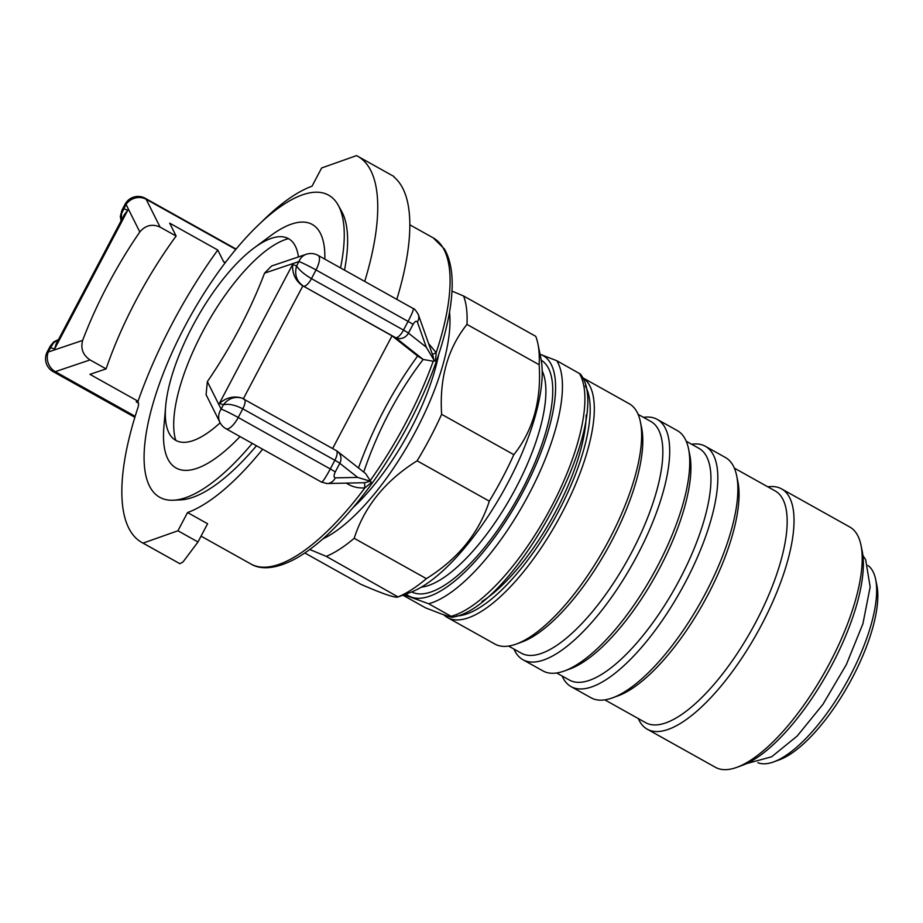 <?xml version="1.0" encoding="UTF-8"?>
<svg xmlns="http://www.w3.org/2000/svg" width="923" height="923" viewBox="0 0 923 923"><rect width="100%" height="100%" fill="white"/><g stroke="black" fill="none" stroke-linecap="round" stroke-linejoin="round"><path stroke-width="1.38" d="M264.543 273.15L298.925 261.555A14.745 12.83 -108.7 0 1 306.24 254.298L271.627 265.986L264.543 273.15A191.73 68.244 119.2 0 1 207.363 381.614L206.083 394.686L219.962 422.434A14.745 13.395 -26.6 0 1 221.128 409.108L207.363 381.614M160.083 227.093L176.12 236.057A191.73 68.244 -60.8 0 0 106.087 368.888L90.05 359.924C82.943 355.101 80.474 348.594 82.632 340.414A191.73 68.244 119.2 0 1 139.811 231.961C145.499 225.27 152.249 223.643 160.083 227.093L146.157 199.276A14.745 13.395 153.4 0 0 126.059 204.456L139.811 231.961M262.651 449.213A186.815 66.491 119.2 0 1 187.542 512.542L177.931 530.771L143.053 543.116A221.232 78.743 -60.8 0 1 141.854 542.482A221.232 78.743 -60.8 0 1 137.85 407.874A9.83 3.496 -60.8 0 0 137.677 401.886A9.83 3.496 -60.8 0 0 136.223 401.851L138.058 401.24L89.935 374.334L106.087 368.888M176.12 236.057L169.659 223.135L217.782 250.029L223.539 261.555A9.83 3.496 -60.8 0 0 224.127 262.201A9.83 3.496 -60.8 0 0 225.627 262.213M252.244 443.398A173.051 61.587 119.2 0 1 173.305 500.22A173.051 61.587 119.2 0 1 184.75 326.604A173.051 61.587 119.2 0 1 338.199 205.183L341.695 211.494A169.163 60.203 119.2 0 1 344.51 270.139M256.49 445.774A169.163 60.203 119.2 0 1 180.504 499.897L173.305 500.22M338.199 205.183A173.051 61.587 119.2 0 1 340.529 267.912M175.774 440.352A121.848 43.369 119.2 0 1 206.314 325.081A121.848 43.369 119.2 0 1 288.507 238.653M220.147 422.78A115.537 41.12 119.2 0 1 170.674 435.737A115.537 41.12 119.2 0 1 165.655 406.305A115.537 41.12 119.2 0 1 192.469 326.407A115.537 41.12 119.2 0 1 254.194 247.883A115.537 41.12 119.2 0 1 281.896 236.738A115.537 41.12 119.2 0 1 298.441 256.929M165.655 406.305L163.89 426.888A139.5 49.646 -60.8 0 0 240.026 436.567M324.827 259.132A139.5 49.646 -60.8 0 0 270.808 235.596L254.194 247.883M438.667 354.57A129.993 46.265 119.2 0 1 410.723 429.114A129.993 46.265 119.2 0 1 353.186 507.523M364.723 281.434A221.232 78.743 -60.8 0 0 357.72 156.252A221.232 78.743 -60.8 0 0 356.52 155.629L321.642 167.974L312.032 186.204A186.815 66.491 119.2 0 0 261.209 222.362M217.782 250.029A226.147 80.486 -60.8 0 0 138.058 401.24M348.825 483.098A9.83 3.496 -60.8 0 0 347.983 484.137C353.14 487.09 358.782 488.325 364.897 487.863L371.415 482.51L370.227 481.183L364.77 482.706A9.83 0.669 -97.6 0 0 364.897 487.863A186.815 66.491 119.2 0 1 250.894 563.999L201.064 536.148M187.542 512.542L207.594 523.745L197.983 541.974L183.008 561.98L179.893 563.699L141.854 542.482M363.743 472.091C377.945 430.233 397.755 392.679 423.172 359.451L417.623 356.024L392.033 335.834L303.494 286.199A9.83 3.496 -60.8 0 0 311.443 278.631C303.979 274.189 299.04 269.943 296.629 265.893C294.218 274.535 296.514 281.296 303.494 286.199L395.552 337.645A9.83 9.276 -51.7 0 0 408.451 333.122L413.019 324.446C414.935 321.331 416.388 320.535 417.392 322.023L426.299 347.21L434.018 360.178L435.541 360.893L436.187 352.632L428.607 343.598M396.809 299.364A221.232 78.743 -60.8 0 0 394.063 177.112M364.77 482.706L327.111 483.537A9.83 9.161 88.9 0 1 326.304 483.514M370.227 481.183L357.663 477.41L335.222 477.86A9.83 9.161 88.9 0 1 327.111 483.537M435.541 360.893L433.21 361.228L423.172 359.451L395.552 337.645A9.83 3.496 119.2 0 0 403.513 330.088L311.443 278.631L316.012 269.954A14.745 0.946 -152.2 0 0 298.925 261.555L296.629 265.893L292.579 264.555C292.222 273.866 295.625 281.007 302.813 285.968L243.384 398.701M371.415 482.51L365.693 473.637L337.576 451.451A9.83 9.276 -51.7 0 0 336.434 450.689M409.835 224.808L433.175 237.846A186.815 66.491 119.2 0 1 436.187 352.632L432.46 354.455M433.025 356.07L434.018 360.166M143.053 543.116L179.893 563.699M241.734 398.032L241.007 397.801C233.3 395.852 226.089 397.732 219.362 403.432L223.412 404.77C228.592 403.559 235.053 404.909 242.795 408.831A9.83 3.496 -60.8 0 0 244.214 399.128A9.83 3.496 -60.8 0 0 243.995 399.036L241.734 398.032C234.477 396.244 228.373 398.482 223.412 404.77L221.128 409.108A14.745 0.946 27.8 0 1 238.215 417.508L242.795 408.831L334.864 460.277L330.284 468.965C325.784 477.283 322.9 481.691 321.619 482.175L225.962 428.71A14.745 5.25 -60.8 0 0 238.215 417.508L330.284 468.965A9.83 0.635 -152.2 0 1 335.222 471.999L339.802 463.311A9.83 9.276 -51.7 0 0 337.576 451.451A9.83 9.83 0 0 0 336.284 450.586A9.83 3.496 119.2 0 1 334.864 460.277A9.83 0.635 -152.2 0 1 339.802 463.311L357.663 477.41M332.615 448.532L392.033 335.834M50.419 345.86L50.546 347.671L53.684 342.745L58.357 339.814M82.632 340.414L48.261 352.021L50.546 347.671L54.595 349.009L127.824 210.144L123.774 208.806L121.94 210.19L125.043 204.306A14.745 0.946 -152.2 0 1 126.059 204.456L121.536 213.594L121.386 220.262M54.595 349.009L56.038 344.221L124.363 214.632L127.824 210.144M417.392 322.023A9.83 8.861 -19.5 0 0 418.338 314.593C415.835 310.382 414.173 308.386 413.354 308.617C413.689 309.678 411.935 313.935 408.081 321.4L403.513 330.088A9.83 0.635 -152.2 0 1 408.451 333.122L426.299 347.21M433.06 356.163L418.338 314.593A9.83 8.861 -19.5 0 0 418.223 314.27M177.931 530.771L197.983 541.974M586.209 415.004A127.824 45.492 119.2 0 1 481.968 601.519M322.819 538.928A145.026 51.619 -60.8 0 0 411.15 439.556A145.026 51.619 -60.8 0 0 449.513 312.251M403.997 594.781L428.664 603.757L451.128 616.31C454.243 618.768 445.578 615.18 442.394 614.337L425.63 607.888L402.901 595.173M579.263 373.273A142.569 50.742 -60.8 0 1 551.4 506.75A142.569 50.742 -60.8 0 1 451.128 616.31L452.166 617.222C514.215 608.88 616.356 418.315 580.336 374.023L556.8 360.72L540.047 354.27A137.654 48.988 -60.8 0 1 523.237 491.405A137.654 48.988 -60.8 0 1 411.912 597.308A137.654 48.988 -60.8 0 1 406.051 594.031M539.159 364.747C541.455 400.732 533.009 430.695 513.823 454.67L441.632 414.323C439.336 378.349 447.782 348.375 466.969 324.411L539.159 364.747A157.314 55.991 -60.8 0 0 537.89 343.748A157.314 55.991 -60.8 0 0 535.755 336.33L463.565 295.983L451.958 291.08M354.19 538.305C364.423 506.473 385.399 480.641 417.115 460.808L489.305 501.154C479.072 532.998 458.096 558.83 426.38 578.652L354.19 538.305A157.314 55.991 -60.8 0 1 326.269 556.384L398.067 596.939L410.066 592.578A145.026 51.619 -60.8 0 0 503.393 491.105A145.026 51.619 -60.8 0 0 540.913 358.459L537.89 343.748M426.38 578.652A157.314 55.991 -60.8 0 1 398.459 596.731C396.671 598.589 384.141 594.447 360.87 584.305L304.809 552.981M309.759 549.485L326.269 556.384M417.115 460.808A157.314 55.991 -60.8 0 0 441.632 414.323M489.305 501.154A157.314 55.991 -60.8 0 0 513.823 454.67M466.969 324.411A157.314 55.991 -60.8 0 0 463.565 295.983M638.324 718.579A137.654 48.988 -60.8 0 0 647.254 729.205L715.429 767.313A137.654 48.988 -60.8 0 0 736.785 767.359L742.427 765.305A132.739 47.246 -60.8 0 0 832.177 664.445A132.739 47.246 -60.8 0 0 862.186 551.031L860.974 545.147A137.654 48.988 -60.8 0 0 849.748 526.987L781.562 488.878A137.654 48.988 -60.8 0 0 767.844 486.848M456.735 615.953A134.7 47.938 -60.8 0 0 558.542 511.354A134.7 47.938 -60.8 0 0 585.286 385.952M736.785 767.359A137.654 48.988 -60.8 0 0 829.858 662.76A137.654 48.988 -60.8 0 0 860.974 545.147M647.254 729.205A137.654 48.988 -60.8 0 0 761.683 624.652A137.654 48.988 -60.8 0 0 781.562 488.878M604.83 699.865L645.639 722.674A132.739 47.246 -60.8 0 0 755.983 621.86A132.739 47.246 -60.8 0 0 775.158 490.932L734.35 468.123M562.13 675.994A137.654 48.988 -60.8 0 0 571.06 686.62L591.112 697.823A137.654 48.988 -60.8 0 0 612.457 697.869L618.098 695.815A132.739 47.246 -60.8 0 0 707.849 594.954A132.739 47.246 -60.8 0 0 737.858 481.541L736.646 475.657A137.654 48.988 -60.8 0 0 725.42 457.508L705.368 446.294A137.654 48.988 -60.8 0 0 691.639 444.251M612.457 697.869A137.654 48.988 -60.8 0 0 705.53 593.27A137.654 48.988 -60.8 0 0 736.646 475.657M571.06 686.62A137.654 48.988 -60.8 0 0 685.477 582.067A137.654 48.988 -60.8 0 0 705.368 446.294M556.707 672.971L569.445 680.089A132.739 47.246 -60.8 0 0 679.778 579.263A132.739 47.246 -60.8 0 0 698.953 448.347L686.227 441.229M513.996 649.1A137.654 48.988 -60.8 0 0 522.926 659.726L542.978 670.929A137.654 48.988 -60.8 0 0 564.334 670.975L569.976 668.921A132.739 47.246 -60.8 0 0 659.726 568.06A132.739 47.246 -60.8 0 0 689.735 454.647L688.523 448.763A137.654 48.988 -60.8 0 0 677.297 430.603L657.245 419.4A137.654 48.988 -60.8 0 0 643.516 417.358M564.334 670.975A137.654 48.988 -60.8 0 0 657.407 566.376A137.654 48.988 -60.8 0 0 688.523 448.763M522.926 659.726A137.654 48.988 -60.8 0 0 637.355 555.173A137.654 48.988 -60.8 0 0 657.245 419.4M508.585 646.065L521.322 653.184A132.739 47.246 -60.8 0 0 631.655 552.369A132.739 47.246 -60.8 0 0 650.83 421.453L638.093 414.335M443.813 614.81A137.654 48.988 -60.8 0 0 447.528 617.579L494.855 644.035A137.654 48.988 -60.8 0 0 516.199 644.081L521.853 642.027A132.739 47.246 -60.8 0 0 611.603 541.166A132.739 47.246 -60.8 0 0 641.612 427.753L640.4 421.869A137.654 48.988 -60.8 0 0 629.174 403.709L582.332 377.53M516.199 644.081A137.654 48.988 -60.8 0 0 609.284 539.482A137.654 48.988 -60.8 0 0 640.4 421.869M447.528 617.579A137.654 48.988 -60.8 0 0 561.957 513.038A137.654 48.988 -60.8 0 0 582.344 377.553M757.841 762.698A113.068 40.243 -60.8 0 0 773.624 761.913L779.266 759.86A108.153 38.489 -60.8 0 0 848.86 684.185A108.153 38.489 -60.8 0 0 876.85 585.263L875.639 579.379A113.068 40.243 -60.8 0 0 868.035 565.511M773.624 761.913A113.068 40.243 -60.8 0 0 846.379 682.801A113.068 40.243 -60.8 0 0 875.639 579.379M135.162 416.308L55.276 371.657L90.05 359.924M136.223 401.851L138.462 403.109M48.261 352.021A14.745 12.83 71.3 0 0 55.276 371.657A14.745 5.25 -60.8 0 1 53.096 371.611A14.745 14.745 0 0 1 47.246 351.859A14.745 0.946 27.8 0 1 48.261 352.021M292.579 264.555L219.362 403.432M224.981 262.363L223.539 261.555M235.838 249.395L146.157 199.276A14.745 5.25 -60.8 0 0 145.28 198.307A14.745 14.745 0 0 0 125.043 204.306M346.217 483.156L347.983 484.137M433.21 361.228A186.815 66.491 119.2 0 1 406.178 422.111A186.815 66.491 119.2 0 1 370.515 480.145M417.623 356.024C393.163 389.541 373.446 426.841 358.47 467.926M413.019 324.446A9.83 0.635 -152.2 0 0 408.081 321.4L316.012 269.954A14.745 5.25 -60.8 0 0 318.147 255.406A14.745 14.745 0 0 0 306.24 254.298M336.064 450.482A9.83 3.496 119.2 0 1 336.284 450.586L241.872 398.09M335.222 477.86C333.699 477.364 333.699 475.414 335.222 471.999M428.664 603.757A142.569 50.742 -60.8 0 0 528.948 494.197A142.569 50.742 -60.8 0 0 556.8 360.72M411.739 591.931A132.739 47.246 -60.8 0 0 521.564 490.84A132.739 47.246 -60.8 0 0 541.247 360.212M421.338 587.155A127.824 45.492 -60.8 0 0 515.865 488.036A127.824 45.492 -60.8 0 0 542.193 370.896M250.894 563.999C258.555 568.718 272.354 570.633 293.791 559.626C304.521 553.915 315.781 545.585 327.561 534.648C357.363 506.439 384.453 469.507 408.843 423.842C429.068 385.156 442.429 349.102 448.901 315.678C454.451 285.992 452.951 263.759 444.401 248.968L433.175 237.846M357.72 156.252L393.971 176.512M219.962 422.434A14.745 14.745 0 0 0 225.962 428.71M58.495 339.549L53.684 341.925L50.35 345.987M47.246 351.859L50.35 345.975M121.963 210.179L120.336 216.42L121.063 220.874M134.862 417.311L53.096 371.611M236.103 249.072L145.28 198.307M327.123 483.537L321.619 482.152M413.354 308.605L318.147 255.406M862.89 555.473L865.682 559.765L870.147 586.982L862.913 623.775L846.345 664.583L822.958 704.318L797.218 736L771.64 756.802L746.592 763.586"/></g></svg>
